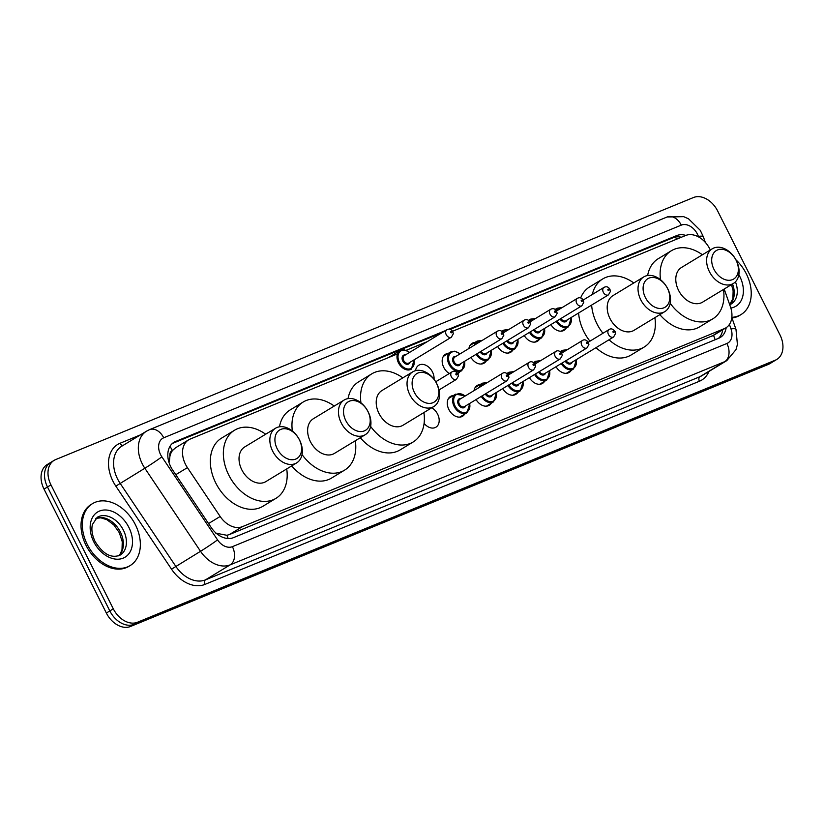 <?xml version="1.0" encoding="UTF-8"?>
<svg xmlns="http://www.w3.org/2000/svg" width="824" height="824" viewBox="0 0 824 824"><rect width="100%" height="100%" fill="white"/><g stroke="black" fill="none" stroke-linecap="round" stroke-linejoin="round"><path stroke-width="1.24" d="M571.248 370.337A11.598 8.271 -121.3 0 1 569.168 372.448A11.598 8.271 -121.3 0 1 556.015 366.721M544.602 381.285A11.598 8.271 -121.3 0 1 542.522 383.397A11.598 8.271 -121.3 0 1 529.369 377.67M517.956 392.234A11.598 8.271 -121.3 0 1 515.875 394.346A11.598 8.271 -121.3 0 1 502.722 388.619M491.31 403.183A11.598 8.271 -121.3 0 1 489.229 405.295A11.598 8.271 -121.3 0 1 476.066 399.568M464.664 414.132A11.598 8.271 -121.3 0 1 462.573 416.244A11.598 8.271 -121.3 0 1 448.864 409.497A11.598 8.271 -121.3 0 1 450.532 396.426A11.598 8.271 -121.3 0 1 453.375 395.551M431.755 407.787A11.598 8.271 -121.3 0 1 437.606 414.122A11.598 8.271 -121.3 0 1 435.927 427.192A11.598 8.271 -121.3 0 1 424.092 423.361M539.483 339.148A11.598 8.271 -121.3 0 1 537.403 341.26A11.598 8.271 -121.3 0 1 524.249 335.533M512.837 350.097A11.598 8.271 -121.3 0 1 510.756 352.209A11.598 8.271 -121.3 0 1 497.603 346.482M486.191 361.046A11.598 8.271 -121.3 0 1 484.11 363.157A11.598 8.271 -121.3 0 1 470.957 357.431M459.545 371.995A11.598 8.271 -121.3 0 1 457.938 373.787C455.899 371.212 453.911 370.584 451.974 371.902L435.721 381.78M449.307 373.519A11.598 8.271 -121.3 0 1 443.745 367.36A11.598 8.271 -121.3 0 1 445.423 354.289A11.598 8.271 -121.3 0 1 448.256 353.414M566.139 328.199A11.598 8.271 -121.3 0 1 564.049 330.311A11.598 8.271 -121.3 0 1 550.896 324.584M415.584 370.656A11.598 8.271 -121.3 0 1 418.777 365.238A11.598 8.271 -121.3 0 1 432.487 371.984A11.598 8.271 -121.3 0 1 434.032 379.287M710.288 249.991A21.743 15.512 58.7 0 0 709.783 248.93A21.743 15.512 58.7 0 0 685.62 235.499L452.592 331.238M169.929 456.249A21.743 15.512 -121.3 0 1 172.628 450.388L172.381 450.491A7.251 5.171 58.7 0 0 169.929 456.249L169.363 461.533A21.743 0.958 -33.8 0 1 168.838 461.904M215.764 533.149L226.868 535.281L229.371 534.57L713.481 335.337M397.467 353.898L190.19 439.058A21.743 15.512 58.7 0 0 188.645 439.841L175.594 447.762L172.628 450.388M188.645 439.841A21.743 15.512 58.7 0 0 187.409 467.63L220.162 516.483A21.743 15.512 58.7 0 0 242.431 526.639L724.286 328.652A21.743 15.512 58.7 0 0 725.831 327.88A21.743 15.512 58.7 0 0 730.445 306.816L724.183 289.039M427.347 341.62L406.294 350.262M474.037 390.627A11.598 8.271 -121.3 0 1 477.189 385.478A11.598 8.271 -121.3 0 1 480.021 384.602M468.918 348.49A11.598 8.271 -121.3 0 1 472.07 343.34A11.598 8.271 -121.3 0 1 474.902 342.465M685.846 235.407A21.743 15.512 58.7 0 0 676.679 235.592L448.895 329.188M450.131 329.363L673.208 237.703A21.743 15.512 -121.3 0 1 681.366 237.24M779.978 334.894A21.743 15.512 -121.3 0 1 776.836 359.408A21.743 15.512 -121.3 0 1 775.291 360.191L137.474 622.254A21.743 15.512 -121.3 0 1 113.3 608.823L50.964 484.883A21.743 15.512 -121.3 0 1 54.106 460.369A21.743 15.512 -121.3 0 1 55.661 459.586L693.478 197.523A21.743 15.512 -121.3 0 1 717.642 210.954L779.978 334.894M776.836 359.408L773.365 361.52A21.743 15.512 -121.3 0 1 771.82 362.303L133.993 624.365A21.743 15.512 -121.3 0 1 109.829 610.934L47.493 486.994A21.743 15.512 -121.3 0 1 50.635 462.48A21.743 15.512 -121.3 0 1 52.18 461.697M445.537 330.568L175.471 441.53A21.743 15.512 58.7 0 0 173.926 442.313A21.743 15.512 58.7 0 0 172.69 470.092L211.181 527.494A21.743 15.512 58.7 0 0 233.439 537.66L718.703 338.273A21.743 15.512 58.7 0 0 720.258 337.5A21.743 15.512 58.7 0 0 726.181 327.653M172.298 443.518L442.066 332.68M722.71 329.775A21.743 15.512 -121.3 0 1 718.415 338.396M50.635 462.48L47.164 464.592A21.743 15.512 -121.3 0 0 44.022 489.106L106.358 613.046A21.743 15.512 -121.3 0 0 130.522 626.477L768.339 364.414A21.743 15.512 -121.3 0 0 769.894 363.631L773.365 361.52A21.743 15.512 -121.3 0 1 771.82 362.303L133.993 624.365A21.743 15.512 -121.3 0 1 109.829 610.934L47.493 486.994A21.743 15.512 -121.3 0 1 50.635 462.48L54.106 460.369M735.935 259.817A36.235 25.843 -121.3 0 1 746.266 273.712A36.235 25.843 -121.3 0 1 741.034 314.572A36.235 25.843 -121.3 0 1 731.846 317.322M741.034 314.572L739.725 315.365A36.235 25.843 -121.3 0 1 731.98 317.992M713.965 269.324A16.665 11.886 -121.3 0 1 717.56 249.94A16.665 11.886 -121.3 0 1 736.09 260.24A16.665 11.886 -121.3 0 1 732.495 279.624A16.665 11.886 -121.3 0 1 713.965 269.324M709.392 271.632A20.291 14.472 -121.3 0 1 712.327 248.755A20.291 14.472 -121.3 0 1 736.326 260.569A20.291 14.472 -121.3 0 1 733.391 283.446A20.291 14.472 -121.3 0 1 709.392 271.632M712.327 248.755L681.5 267.481A20.291 14.472 58.7 0 0 678.564 290.357A20.291 14.472 58.7 0 0 702.563 302.171L733.391 283.446M660.518 279.717A39.861 28.428 -121.3 0 1 671.344 250.754A39.861 28.428 -121.3 0 1 702.409 254.781M647.633 275.525A39.861 28.428 -121.3 0 1 658.314 258.664L671.344 250.754M723.482 289.461A39.861 28.428 -121.3 0 1 712.729 318.898A39.861 28.428 -121.3 0 1 670.19 303.294M712.729 318.898L699.7 326.809A39.861 28.428 -121.3 0 1 659.859 314.634M645.377 297.516A16.665 11.886 -121.3 0 1 648.972 278.121A16.665 11.886 -121.3 0 1 667.502 288.421A16.665 11.886 -121.3 0 1 663.907 307.816A16.665 11.886 -121.3 0 1 645.377 297.516M640.794 299.823A20.291 14.472 -121.3 0 1 643.729 276.936A20.291 14.472 -121.3 0 1 667.739 288.75A20.291 14.472 -121.3 0 1 664.803 311.627A20.291 14.472 -121.3 0 1 640.794 299.823M643.729 276.936L612.901 295.662A20.291 14.472 58.7 0 0 609.976 318.538A20.291 14.472 58.7 0 0 633.975 330.352L664.803 311.627M602.952 333.277A39.861 28.428 -121.3 0 1 596.988 323.873A39.861 28.428 -121.3 0 1 591.632 305.086M592.332 294.477A39.861 28.428 -121.3 0 1 602.746 278.934A39.861 28.428 -121.3 0 1 633.821 282.962M589.933 341.188A39.861 28.428 -121.3 0 1 583.959 331.794A39.861 28.428 -121.3 0 1 578.602 312.996M580.652 297.969A39.861 28.428 -121.3 0 1 589.716 286.845L602.746 278.934M654.895 317.652A39.861 28.428 -121.3 0 1 644.131 347.079A39.861 28.428 -121.3 0 1 609.008 339.776M644.131 347.079L631.112 354.989A39.861 28.428 -121.3 0 1 595.979 347.687M414.39 392.42A16.665 11.886 -121.3 0 1 417.984 373.025A16.665 11.886 -121.3 0 1 436.524 383.325A16.665 11.886 -121.3 0 1 432.919 402.72A16.665 11.886 -121.3 0 1 414.39 392.42M409.816 394.727A20.291 14.472 -121.3 0 1 412.752 371.84A20.291 14.472 -121.3 0 1 436.751 383.654A20.291 14.472 -121.3 0 1 433.826 406.531A20.291 14.472 -121.3 0 1 409.816 394.727M412.752 371.84L381.924 390.566A20.291 14.472 58.7 0 0 378.988 413.452A20.291 14.472 58.7 0 0 402.998 425.256L433.826 406.531M360.943 402.812A39.861 28.428 -121.3 0 1 371.768 373.849A39.861 28.428 -121.3 0 1 402.843 377.866M348.058 398.61A39.861 28.428 -121.3 0 1 358.739 381.759L371.768 373.849M423.907 412.556A39.861 28.428 -121.3 0 1 413.154 441.983A39.861 28.428 -121.3 0 1 370.615 426.379M413.154 441.983L400.124 449.894A39.861 28.428 -121.3 0 1 360.284 437.719M345.802 420.601A16.665 11.886 -121.3 0 1 349.397 401.206A16.665 11.886 -121.3 0 1 367.926 411.506A16.665 11.886 -121.3 0 1 364.332 430.901A16.665 11.886 -121.3 0 1 345.802 420.601M341.229 422.908A20.291 14.472 -121.3 0 1 344.154 400.031A20.291 14.472 -121.3 0 1 368.163 411.835A20.291 14.472 -121.3 0 1 365.228 434.722A20.291 14.472 -121.3 0 1 341.229 422.908M344.154 400.031L313.336 418.757A20.291 14.472 58.7 0 0 310.401 441.633A20.291 14.472 58.7 0 0 334.4 453.437L365.228 434.722M292.355 430.993A39.861 28.428 -121.3 0 1 303.17 402.03A39.861 28.428 -121.3 0 1 334.245 406.047M279.47 426.801A39.861 28.428 -121.3 0 1 290.151 409.94L303.17 402.03M355.319 440.737A39.861 28.428 -121.3 0 1 344.556 470.164A39.861 28.428 -121.3 0 1 302.027 454.56M344.556 470.164L331.536 478.075A39.861 28.428 -121.3 0 1 291.696 465.9M277.204 448.781A16.665 11.886 -121.3 0 1 280.809 429.386A16.665 11.886 -121.3 0 1 299.339 439.697A16.665 11.886 -121.3 0 1 295.744 459.081A16.665 11.886 -121.3 0 1 277.204 448.781M272.631 451.089A20.291 14.472 -121.3 0 1 275.566 428.212A20.291 14.472 -121.3 0 1 299.565 440.026A20.291 14.472 -121.3 0 1 296.64 462.903A20.291 14.472 -121.3 0 1 272.631 451.089M275.566 428.212L244.738 446.938A20.291 14.472 58.7 0 0 241.803 469.814A20.291 14.472 58.7 0 0 265.812 481.628L296.64 462.903M286.721 468.918A39.861 28.428 -121.3 0 1 275.968 498.345A39.861 28.428 -121.3 0 1 228.815 475.149A39.861 28.428 -121.3 0 1 234.583 430.21A39.861 28.428 -121.3 0 1 265.658 434.227M275.968 498.345L262.938 506.266A39.861 28.428 -121.3 0 1 215.795 483.06A39.861 28.428 -121.3 0 1 221.553 438.121L234.583 430.21M87.282 544.479A36.235 25.843 -121.3 0 1 92.525 503.629A36.235 25.843 -121.3 0 1 135.383 524.713A36.235 25.843 -121.3 0 1 130.151 565.573A36.235 25.843 -121.3 0 1 87.282 544.479M130.151 565.573L128.843 566.366A36.235 25.843 -121.3 0 1 85.984 545.272A36.235 25.843 -121.3 0 1 91.217 504.422L92.525 503.629M676.731 239.145A21.743 15.141 -112.3 0 0 675.206 237.085M715.119 339.756A21.743 15.141 -112.3 0 0 713.502 335.368M228.145 538.536A21.743 15.141 -112.3 0 0 226.868 535.281M172.381 450.491A21.743 15.141 -112.3 0 0 169.919 446.433M711.225 336.583L724.286 328.652M229.371 534.57L242.431 526.639M208.534 523.549L220.162 516.483M175.77 474.696L187.409 467.63M673.208 237.703L676.679 235.592M698.577 236.921L698.381 236.395A14.492 10.341 58.7 0 0 697.403 234.088A14.492 10.341 58.7 0 0 681.294 225.127L163.719 437.791A14.492 10.341 58.7 0 0 160.598 454.652A14.492 10.341 58.7 0 0 161.865 456.836L217.557 539.885A14.492 10.341 58.7 0 0 232.399 546.662L726.892 343.484A14.492 10.341 58.7 0 0 731.001 328.92L729.415 324.419M698.381 236.395A14.492 2.874 -19.4 0 1 703.377 236.849L700.245 230.298L688.545 218.823L683.663 216.65L667.1 217A14.492 10.094 67.7 0 1 681.294 225.127M726.892 343.484A14.492 10.094 67.7 0 1 724.708 361.664L230.205 564.842A28.994 20.682 -121.3 0 1 200.531 551.297L144.839 468.248A28.994 20.682 -121.3 0 1 142.294 463.881A28.994 20.682 -121.3 0 1 146.487 431.199L121.736 446.227A28.994 20.682 58.7 0 0 117.544 478.909A28.994 20.682 58.7 0 0 120.088 483.276L175.78 566.325A28.994 20.682 58.7 0 0 205.454 579.88L699.957 376.692A28.994 20.682 58.7 0 0 702.017 375.651L726.768 360.624A28.994 20.682 -121.3 0 1 724.708 361.664L699.957 376.692A3.626 2.524 -112.3 0 0 699.411 381.244L204.908 584.422A32.61 23.257 -121.3 0 1 171.526 569.178L115.834 486.129A32.61 23.257 -121.3 0 1 120.005 443.281L140.368 434.907M115.834 486.129L144.839 468.248A14.492 0.639 -33.8 0 0 161.865 456.836M708.959 371.439A32.61 23.257 -121.3 0 1 699.411 381.244M775.291 360.191L768.339 364.414M50.964 484.883L44.022 489.106M113.3 608.823L106.358 613.046M137.474 622.254L130.522 626.477M217.557 539.885A14.492 0.639 -33.8 0 1 200.531 551.297L171.526 569.178M232.399 546.662A14.492 10.094 67.7 0 1 230.205 564.842L205.454 579.88A3.626 2.524 -112.3 0 0 204.908 584.422M120.005 443.281A3.626 2.524 -112.3 0 0 123.034 445.434M731.001 328.92A14.492 2.874 -19.4 0 1 735.986 329.373L731.815 317.539M667.1 217L149.525 429.654A14.492 10.094 67.7 0 1 163.719 437.791M172.515 443.322L175.471 441.53M738.86 274.701A26.44 18.859 -121.3 0 1 739.767 276.39A26.44 18.859 -121.3 0 1 730.847 308.042M732.536 283.971A22.093 15.759 -121.3 0 1 729.693 304.684M735.451 281.808A22.093 15.759 -121.3 0 1 731.084 304.066L729.714 304.746M97.263 517.297A22.093 15.759 -121.3 0 1 123.394 530.162A22.093 15.759 -121.3 0 1 120.201 555.067C111.364 558.703 102.979 554.161 95.069 541.44C92.092 535.095 91.207 529.441 92.432 524.466L97.263 517.297M93.781 541.811A26.44 18.859 -121.3 0 1 99.488 511.055A26.44 18.859 -121.3 0 1 128.884 527.391A26.44 18.859 -121.3 0 1 123.178 558.147A26.44 18.859 -121.3 0 1 93.781 541.811M95.903 518.306A22.093 15.759 -121.3 0 1 120.355 532.005A22.093 15.759 -121.3 0 1 118.677 555.809M571.31 317.425L568.457 326.788A10.867 7.756 -121.3 0 1 556.118 321.412M556.993 320.886A10.146 7.241 58.7 0 0 566.974 326.531A10.146 7.241 58.7 0 0 571.094 317.559M603.971 287.411C606.392 286.144 608.39 286.773 609.945 289.296L610.429 291.428L608.483 294.848A4.347 3.1 -121.3 0 1 603.343 292.314A4.347 3.1 -121.3 0 1 603.971 287.411L583.186 300.039M607.916 290.007A0.721 0.515 58.7 0 0 608.874 289.615A0.721 0.515 58.7 0 0 607.916 290.007M560.959 318.476A4.347 3.1 58.7 0 0 565.934 320.691L608.483 294.848M555.5 309.752A10.867 7.756 -121.3 0 1 557.168 308.207L555.119 309.453M567.097 319.98A5.078 3.615 -121.3 0 1 563.966 321.927A5.078 3.615 -121.3 0 1 560.083 319.001M561.711 307.836A10.146 7.241 58.7 0 0 556.149 310.411M544.654 328.374L541.801 337.737A10.867 7.756 -121.3 0 1 529.471 332.36M530.347 331.835A10.146 7.241 58.7 0 0 540.328 337.479A10.146 7.241 58.7 0 0 544.437 328.508M577.325 298.36C579.746 297.093 581.744 297.721 583.299 300.245L583.783 302.377L581.837 305.797A4.347 3.1 -121.3 0 1 576.697 303.263A4.347 3.1 -121.3 0 1 577.325 298.36L556.53 310.988M581.27 300.956A0.721 0.515 58.7 0 0 582.228 300.564A0.721 0.515 58.7 0 0 581.27 300.956M534.312 329.425A4.347 3.1 58.7 0 0 539.287 331.639L581.837 305.797M528.854 320.701A10.867 7.756 -121.3 0 1 530.512 319.156L528.462 320.402M540.441 330.929A5.078 3.615 -121.3 0 1 537.31 332.875A5.078 3.615 -121.3 0 1 533.437 329.95M535.064 318.785A10.146 7.241 58.7 0 0 529.502 321.36M518.008 339.323L515.154 348.686A10.867 7.756 -121.3 0 1 502.815 343.309M503.691 342.784A10.146 7.241 58.7 0 0 513.682 348.428A10.146 7.241 58.7 0 0 517.791 339.457M550.669 309.309C553.1 308.042 555.088 308.67 556.653 311.204L557.137 313.326L555.191 316.746A4.347 3.1 -121.3 0 1 550.041 314.212A4.347 3.1 -121.3 0 1 550.669 309.309L529.884 321.937M554.624 311.905A0.721 0.515 58.7 0 0 555.582 311.513A0.721 0.515 58.7 0 0 554.624 311.905M507.666 340.374A4.347 3.1 58.7 0 0 512.641 342.588L555.191 316.746M502.207 331.65A10.867 7.756 -121.3 0 1 503.866 330.105L501.816 331.351M513.795 341.878A5.078 3.615 -121.3 0 1 510.664 343.824A5.078 3.615 -121.3 0 1 506.791 340.899M508.418 329.734A10.146 7.241 58.7 0 0 502.856 332.309M491.362 350.272L488.508 359.635A10.867 7.756 -121.3 0 1 476.169 354.258M477.044 353.733A10.146 7.241 58.7 0 0 487.036 359.377A10.146 7.241 58.7 0 0 491.145 350.406M524.023 320.258C526.454 318.991 528.442 319.63 529.997 322.153L530.481 324.275L528.544 327.695A4.347 3.1 -121.3 0 1 523.394 325.161A4.347 3.1 -121.3 0 1 524.023 320.258L503.237 332.886M527.968 322.853A0.721 0.515 58.7 0 0 528.936 322.462A0.721 0.515 58.7 0 0 527.968 322.853M481.02 351.323A4.347 3.1 58.7 0 0 485.995 353.537L528.544 327.695M474.408 345.153A10.867 7.756 -121.3 0 1 477.22 341.054L469.989 345.452M487.149 352.827A5.078 3.615 -121.3 0 1 484.018 354.773A5.078 3.615 -121.3 0 1 480.145 351.848M481.772 340.683A10.146 7.241 58.7 0 0 475.664 344.391M464.715 361.221L461.862 370.584A10.867 7.756 -121.3 0 1 448.998 364.26A10.867 7.756 -121.3 0 1 450.574 352.002L443.333 356.401M459.977 353.918A10.146 7.241 58.7 0 0 450.44 353.094A10.146 7.241 58.7 0 0 449.914 363.796A10.146 7.241 58.7 0 0 460.019 370.398A10.146 7.241 58.7 0 0 464.499 361.355M460.503 363.775A5.078 3.615 -121.3 0 1 457.196 365.691A5.078 3.615 -121.3 0 1 453.282 362.416A5.078 3.615 -121.3 0 1 455.981 356.349M454.827 357.049A4.347 3.1 58.7 0 0 454.199 361.952A4.347 3.1 58.7 0 0 459.339 364.486L501.888 338.643A4.347 3.1 -121.3 0 1 496.748 336.11A4.347 3.1 -121.3 0 1 497.377 331.207L454.827 357.049M501.322 333.802A0.721 0.515 58.7 0 0 502.29 333.411A0.721 0.515 58.7 0 0 501.322 333.802M414.194 359.779L411.341 369.152A10.867 7.756 -121.3 0 1 398.476 362.817A10.867 7.756 -121.3 0 1 400.052 350.561L388.506 357.575M409.456 352.476A10.146 7.241 58.7 0 0 399.908 351.652A10.146 7.241 58.7 0 0 399.393 362.354A10.146 7.241 58.7 0 0 409.497 368.956A10.146 7.241 58.7 0 0 413.978 359.913M409.981 362.344A5.078 3.615 -121.3 0 1 406.675 364.26A5.078 3.615 -121.3 0 1 402.761 360.974A5.078 3.615 -121.3 0 1 405.459 354.907M404.306 355.608A4.347 3.1 58.7 0 0 403.678 360.51A4.347 3.1 58.7 0 0 408.817 363.044L451.367 337.201A4.347 3.1 -121.3 0 1 446.227 334.668A4.347 3.1 -121.3 0 1 446.855 329.765L404.306 355.608M450.8 332.36A0.721 0.515 58.7 0 0 451.758 331.969A0.721 0.515 58.7 0 0 450.8 332.36M560.619 351.889A10.867 7.756 -121.3 0 1 562.277 350.344L567.334 349.675M566.83 349.973A10.146 7.241 58.7 0 0 561.268 352.559M572.206 362.127A5.078 3.615 -121.3 0 1 569.075 364.064A5.078 3.615 -121.3 0 1 565.202 361.139M566.078 360.613A4.347 3.1 58.7 0 0 571.053 362.828L613.602 336.985A4.347 3.1 -121.3 0 1 608.452 334.451A4.347 3.1 -121.3 0 1 609.08 329.548C611.027 328.23 613.015 328.858 615.064 331.444L615.549 333.566L613.602 336.985M613.993 331.753A0.721 0.515 58.7 0 0 613.035 332.144A0.721 0.515 58.7 0 0 613.993 331.753M566.335 373.324L573.566 368.925A10.867 7.756 -121.3 0 1 561.237 363.559M562.112 363.024A10.146 7.241 58.7 0 0 572.093 368.668A10.146 7.241 58.7 0 0 576.203 359.697M533.973 362.838A10.867 7.756 -121.3 0 1 535.631 361.293L540.678 360.624M540.184 360.922A10.146 7.241 58.7 0 0 534.621 363.508M545.56 373.076A5.078 3.615 -121.3 0 1 542.429 375.013A5.078 3.615 -121.3 0 1 538.556 372.088M539.432 371.562A4.347 3.1 58.7 0 0 544.406 373.777L586.956 347.934A4.347 3.1 -121.3 0 1 581.806 345.4A4.347 3.1 -121.3 0 1 582.434 340.497C584.37 339.179 586.369 339.807 588.408 342.393L588.903 344.514L586.956 347.934M587.347 342.702A0.721 0.515 58.7 0 0 586.389 343.093A0.721 0.515 58.7 0 0 587.347 342.702M539.689 384.272L546.92 379.874A10.867 7.756 -121.3 0 1 534.58 374.508M535.456 373.972A10.146 7.241 58.7 0 0 545.447 379.617A10.146 7.241 58.7 0 0 549.556 370.646M507.327 373.787A10.867 7.756 -121.3 0 1 508.985 372.242L514.032 371.572M513.537 371.871A10.146 7.241 58.7 0 0 507.975 374.457M518.914 384.025A5.078 3.615 -121.3 0 1 515.783 385.962A5.078 3.615 -121.3 0 1 511.91 383.036M512.786 382.511A4.347 3.1 58.7 0 0 517.75 384.726L560.299 358.883A4.347 3.1 -121.3 0 1 555.16 356.349A4.347 3.1 -121.3 0 1 555.788 351.446C557.724 350.128 559.723 350.756 561.762 353.341L562.246 355.463L560.299 358.883M560.701 353.651A0.721 0.515 58.7 0 0 559.733 354.042A0.721 0.515 58.7 0 0 560.701 353.651M513.033 395.221L520.274 390.823A10.867 7.756 -121.3 0 1 507.934 385.457M508.81 384.921A10.146 7.241 58.7 0 0 518.801 390.566A10.146 7.241 58.7 0 0 522.91 381.594M479.527 387.29A10.867 7.756 -121.3 0 1 482.339 383.191L487.386 382.521M486.891 382.82A10.146 7.241 58.7 0 0 480.783 386.538M492.268 394.974A5.078 3.615 -121.3 0 1 489.137 396.911A5.078 3.615 -121.3 0 1 485.254 393.996M486.129 393.46A4.347 3.1 58.7 0 0 491.104 395.674L533.653 369.832A4.347 3.1 -121.3 0 1 528.514 367.298A4.347 3.1 -121.3 0 1 529.142 362.395C531.078 361.077 533.066 361.705 535.116 364.29L535.6 366.412L533.653 369.832M534.055 364.599A0.721 0.515 58.7 0 0 533.087 364.991A0.721 0.515 58.7 0 0 534.055 364.599M486.387 406.17L493.627 401.772A10.867 7.756 -121.3 0 1 481.288 396.406M482.164 395.87A10.146 7.241 58.7 0 0 492.155 401.515A10.146 7.241 58.7 0 0 496.264 392.543M459.741 417.119L466.981 412.721A10.867 7.756 -121.3 0 1 454.117 406.397A10.867 7.756 -121.3 0 1 455.693 394.14L465.313 395.932M465.097 396.056A10.146 7.241 58.7 0 0 455.548 395.232A10.146 7.241 58.7 0 0 455.033 405.933A10.146 7.241 58.7 0 0 465.138 412.536A10.146 7.241 58.7 0 0 469.618 403.492M465.622 405.923A5.078 3.615 -121.3 0 1 462.316 407.839A5.078 3.615 -121.3 0 1 458.401 404.553A5.078 3.615 -121.3 0 1 461.1 398.486M502.496 373.344L459.947 399.187A4.347 3.1 58.7 0 0 459.318 404.09A4.347 3.1 58.7 0 0 464.458 406.623L507.007 380.781A4.347 3.1 -121.3 0 1 501.868 378.247A4.347 3.1 -121.3 0 1 502.496 373.344C504.432 372.026 506.42 372.654 508.47 375.239L508.954 377.361L507.007 380.781M507.399 375.548A0.721 0.515 58.7 0 0 506.441 375.94A0.721 0.515 58.7 0 0 507.399 375.548M439.007 389.958L456.486 379.339A4.347 3.1 -121.3 0 1 451.346 376.805A4.347 3.1 -121.3 0 1 451.974 371.902M456.877 374.106A0.721 0.515 58.7 0 0 455.919 374.498A0.721 0.515 58.7 0 0 456.877 374.106M712.781 335.801L725.831 327.88M726.768 360.624L735.956 349.685L737.418 344.525L735.986 329.373M149.525 429.654L146.487 431.199M705.323 242.369L703.377 236.849M731.496 284.599L733.133 290.769L732.896 298.649L729.683 304.643M118.584 555.84L120.397 553.646L122.014 549.649L122.251 541.77L119.356 532.768L113.846 524.95L106.965 519.738L100.899 517.822L95.831 518.368M568.457 326.788L561.216 331.186M562.215 307.537L557.168 308.207M541.801 337.737L534.57 342.135M535.569 318.486L530.512 319.156M515.154 348.686L507.924 353.084M508.913 329.435L503.866 330.105M488.508 359.635L481.267 364.033M482.267 340.384L477.22 341.054M501.888 338.643L503.835 335.224L503.351 333.102C501.795 330.579 499.808 329.94 497.377 331.207M461.862 370.584L457.577 373.19M460.204 353.784L454.735 351.178L450.574 352.002M451.367 337.201L453.313 333.782L452.829 331.66C451.274 329.137 449.286 328.508 446.855 329.765M409.672 352.353L404.213 349.737L400.052 350.561M609.08 329.548L588.295 342.176M562.277 350.344L560.227 351.591M573.566 368.925L576.419 359.563M582.434 340.497L561.649 353.125M535.631 361.293L533.581 362.539M546.92 379.874L549.773 370.512M555.788 351.446L535.003 364.074M508.985 372.242L506.935 373.488M520.274 390.823L523.127 381.461M529.142 362.395L508.357 375.023M482.339 383.191L475.098 387.589M493.627 401.772L496.481 392.409M455.693 394.14L448.452 398.538M466.981 412.721L469.834 403.358M456.486 379.339L458.432 375.929L457.948 373.797"/></g></svg>
